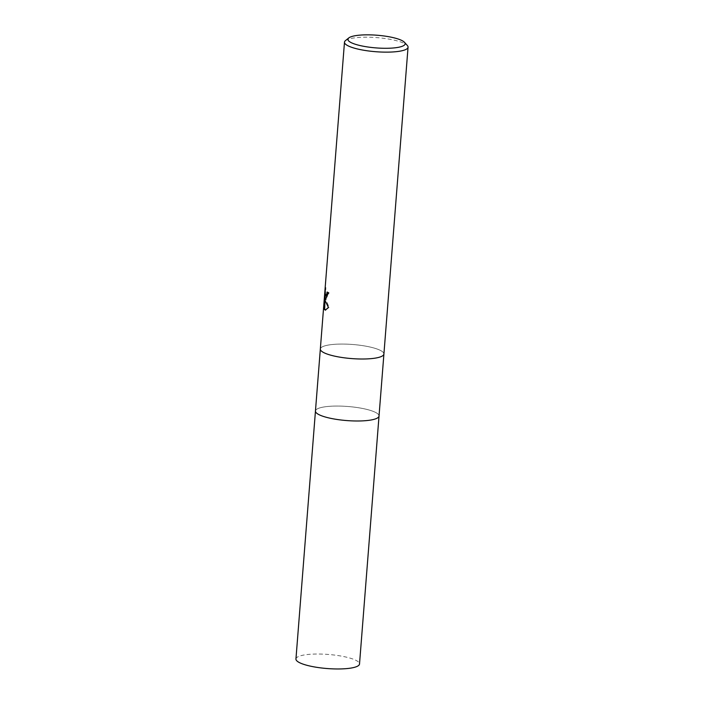 <?xml version="1.0" encoding="UTF-8"?>
<svg xmlns="http://www.w3.org/2000/svg" width="704" height="704" viewBox="0 0 704 704"><rect width="100%" height="100%" fill="white"/><g stroke="black" fill="none" stroke-linecap="round" stroke-linejoin="round"><path stroke-width="0.53" stroke-dasharray="3.52 2.64" d="M320.338 349.034A31.882 7.066 -175.5 0 1 348.63 344.23A31.882 7.066 -175.5 0 1 383.02 352.176A31.882 7.066 -175.5 0 1 383.909 354.033A31.882 7.066 -175.5 0 0 383.02 352.176A31.882 7.066 -175.5 0 0 348.63 344.23A31.882 7.066 -175.5 0 0 320.338 349.034L320.338 349.034M379.025 416.029A31.882 7.066 -175.5 0 0 378.145 414.172A31.882 7.066 -175.5 0 0 343.754 406.226A31.882 7.066 -175.5 0 0 315.454 411.022A31.882 7.066 -175.5 0 1 343.754 406.226A31.882 7.066 -175.5 0 1 378.145 414.172A31.882 7.066 -175.5 0 1 379.025 416.029L379.025 416.055M345.444 40.63A31.882 7.066 -175.5 0 1 376.42 37.594A31.882 7.066 -175.5 0 1 407.176 45.311A31.882 7.066 -175.5 0 1 407.352 45.505M325.846 299.209L329.111 292.82A31.249 6.926 -175.5 0 1 327.73 292.028L327.694 292.38M327.73 292.028L327.105 292.01M325.591 310.112L329.076 307.49L325.248 297.818M329.076 307.49L328.434 307.472M325.081 297.81L324.975 299.895M326.181 295.953L325.512 293.524L325.89 287.593L324.377 306.478L325.151 296.569M324.377 306.478L323.743 306.46M324.685 302.5L324.051 302.482M325.644 290.268L325.019 290.259M325.89 287.593L325.266 287.584M329.111 292.82L328.478 292.811M295.944 658.997A31.882 7.066 -175.5 0 1 324.236 654.192A31.882 7.066 -175.5 0 1 358.626 662.138A31.882 7.066 -175.5 0 1 359.515 663.995M325.266 310.138L325.89 310.156M324.456 304.762L325.107 296.56M325.178 295.618L325.723 288.737M325.512 299.279L326.137 299.288"/><path stroke-width="1.06" d="M315.454 411.022A31.882 7.066 -175.5 0 0 316.342 412.878A31.882 7.066 -175.5 0 0 350.733 420.825A31.882 7.066 -175.5 0 0 379.025 416.029A31.882 7.066 -175.5 0 1 350.733 420.825A31.882 7.066 -175.5 0 1 316.342 412.878A31.882 7.066 -175.5 0 1 315.454 411.022L320.338 349.061A31.882 7.066 -175.5 0 0 321.226 350.882A31.882 7.066 -175.5 0 0 355.608 358.838A31.882 7.066 -175.5 0 0 383.909 354.033A31.882 7.066 -175.5 0 1 355.608 358.838A31.882 7.066 -175.5 0 1 321.226 350.882A31.882 7.066 -175.5 0 1 320.338 349.034L325.072 288.842L325.292 295.803L326.744 294.131L327.105 292.01A31.882 7.066 4.5 0 0 328.478 292.811L325.512 299.279L324.623 297.801L325.169 300.696L328.434 307.472L325.266 310.138L324.06 309.074L324.526 296.551L323.84 304.55M404.492 42.319L407.352 45.505A31.882 7.066 -175.5 0 1 408.056 47.168A31.882 7.066 -175.5 0 1 379.764 51.973A31.882 7.066 -175.5 0 1 345.374 44.018A31.882 7.066 -175.5 0 1 344.485 42.161A31.882 7.066 -175.5 0 1 345.444 40.63L348.77 37.937A28.697 6.354 -175.5 0 1 376.649 35.2A28.697 6.354 -175.5 0 1 404.325 42.143A28.697 6.354 -175.5 0 1 404.492 42.319A28.697 6.354 -175.5 0 1 382.888 48.259A28.697 6.354 -175.5 0 1 348.709 40.982A28.697 6.354 -175.5 0 1 348.77 37.937M327.694 292.38L327.36 294.149L326.181 295.953L325.565 295.944M325.846 299.209L325.248 297.818L324.623 297.801M324.975 299.895L324.676 309.091L324.06 309.074M324.676 309.091L325.591 310.112M324.526 296.551L325.151 296.569L325.081 297.81M379.025 416.055L359.515 663.995A31.882 7.066 -175.5 0 1 331.214 668.8A31.882 7.066 -175.5 0 1 296.824 660.854A31.882 7.066 -175.5 0 1 295.944 658.997L315.454 411.057M325.072 288.842L344.485 42.161M325.107 296.56L325.178 295.618M383.909 354.033L408.056 47.168M379.025 416.029L383.909 354.068"/></g></svg>
